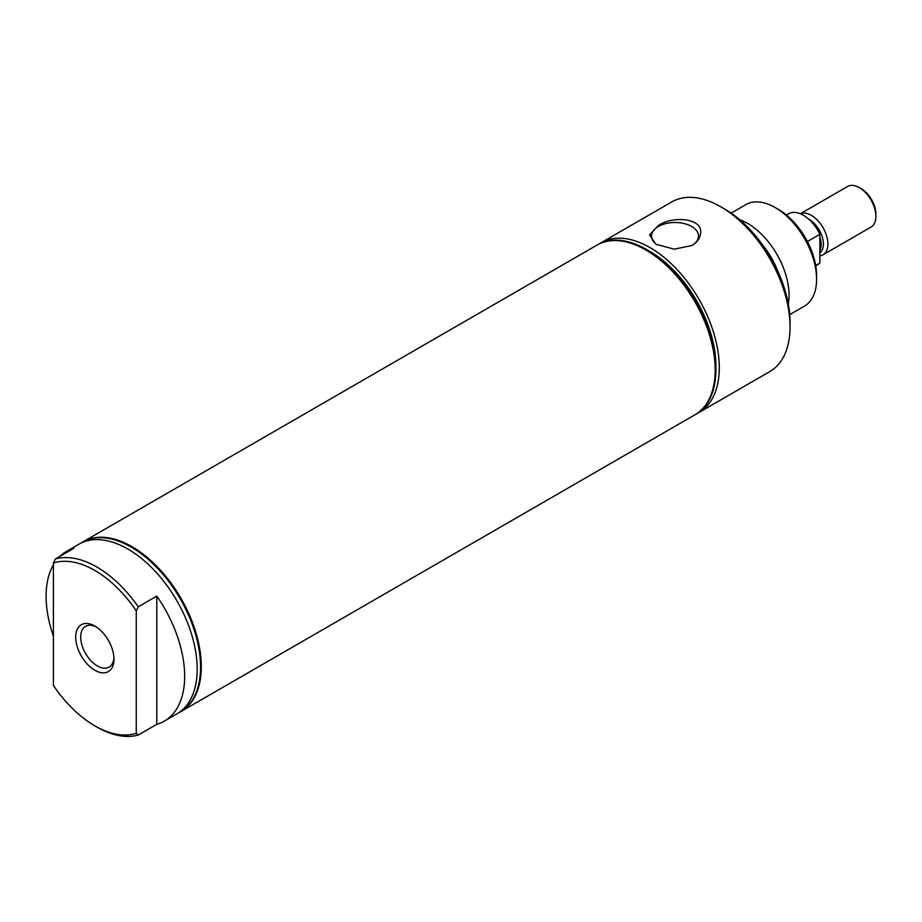 <?xml version="1.0" encoding="UTF-8"?>
<svg xmlns="http://www.w3.org/2000/svg" width="922" height="922" viewBox="0 0 922 922"><rect width="100%" height="100%" fill="white"/><g stroke="black" fill="none" stroke-linecap="round" stroke-linejoin="round"><path stroke-width="1.38" d="M815.728 265.767L817.941 264.499A29.297 16.919 -120 0 0 819.865 263.047L815.682 265.467M807.395 241.541L819.865 234.338A29.297 16.919 -120 0 0 803.293 215.206A29.297 16.919 -120 0 0 788.644 213.754L786.431 215.022M819.865 234.338L819.865 263.047M819.865 255.809A23.442 13.53 -120 0 0 823.069 254.772A23.442 13.53 -120 0 0 826.654 235.986A23.442 13.53 -120 0 0 811.348 215.333A23.442 13.53 -120 0 0 800.423 213.777M823.069 254.772L871.048 227.066A23.442 13.53 -120 0 0 875.9 216.336A23.442 13.53 -120 0 0 859.327 187.639L859.327 187.639A23.442 13.53 -120 0 0 847.606 186.475L800.365 213.754M861.298 188.768L859.327 187.639L861.298 188.78A20.653 11.917 -120 0 0 861.298 188.768A20.653 11.917 -120 0 1 875.9 214.065L875.9 216.336M646.622 249.585L650.022 251.545A93.157 53.787 60 0 1 715.898 365.642L715.898 369.572A97.974 56.565 -120 0 0 646.622 249.585A97.974 56.565 -120 0 0 597.64 244.733A97.974 56.565 -120 0 0 597.375 244.883M697.286 413.39A97.974 56.565 -120 0 0 699.014 412.457A97.974 56.565 -120 0 0 719.298 367.613A97.974 56.565 -120 0 0 676.541 269.017A97.974 56.565 -120 0 0 601.04 242.763A97.974 56.565 -120 0 0 599.369 243.8M699.014 412.457L769.743 371.624A97.974 56.565 -120 0 0 790.039 326.768A97.974 56.565 -120 0 0 720.762 206.782A97.974 56.565 -120 0 0 671.769 201.93L601.04 242.763M692.03 245.459C696.848 242.59 699.648 238.867 700.455 234.269C704.201 217.557 671.781 215.575 658.008 225.821L649.549 234.903L655.888 244.238L674.259 249.182L692.03 245.459M657.225 244.952A23.523 13.576 180 0 1 651.508 236.378A23.523 13.576 180 0 1 658.389 226.478A23.523 13.576 180 0 1 684.262 223.585A23.523 13.576 180 0 1 698.53 236.378A23.523 13.576 180 0 1 691.834 245.563M694.981 414.785A97.974 56.565 -120 0 0 695.084 414.727A97.974 56.565 -120 0 0 715.368 369.872A97.974 56.565 -120 0 0 672.611 271.287A97.974 56.565 -120 0 0 597.11 245.033A97.974 56.565 -120 0 0 597.018 245.091M695.349 414.577A97.974 56.565 -120 0 0 695.614 414.416A97.974 56.565 -120 0 0 715.898 369.572M789.716 314.621L804.445 306.116A58.593 33.826 -120 0 0 816.581 279.297L816.581 275.494A53.949 31.141 -120 0 0 778.433 209.432L775.148 207.531A58.593 33.826 -120 0 0 745.852 204.626L731.123 213.132M816.581 279.297A58.593 33.826 -120 0 0 775.148 207.531M788.298 303.891A58.593 33.826 -120 0 0 789.059 295.178A58.593 33.826 -120 0 0 739.709 219.724M790.039 326.768L790.039 322.181A92.35 53.315 -120 0 0 724.738 209.075L720.762 206.782M96.119 626.856A23.523 13.576 -120 0 0 85.827 626.199A23.523 13.576 -120 0 0 81.885 644.951A23.523 13.576 -120 0 0 97.329 665.914A23.523 13.576 -120 0 0 109.338 666.929A23.523 13.576 -120 0 0 113.913 657.674M94.828 670.248A27.049 15.616 -120 0 0 113.959 659.195A27.049 15.616 -120 0 0 94.828 626.061L94.828 626.061A27.049 15.616 -120 0 0 75.696 637.114A27.049 15.616 -120 0 0 94.828 670.248M138.242 606.814L136.26 610.86L136.26 733.29L138.242 735.03L156.809 724.323A97.974 56.565 -120 0 0 164.358 721.131A97.974 56.565 -120 0 0 156.809 596.096L138.242 606.814A97.974 56.565 -120 0 0 96.81 567.007A97.974 56.565 -120 0 0 55.378 558.974L73.944 548.256A97.974 56.565 -120 0 0 66.396 551.448A97.974 56.565 -120 0 0 59.861 556.392M136.26 610.86A95.162 54.94 -120 0 0 53.395 563.008L55.378 558.974M136.26 733.29A95.162 54.94 -120 0 1 94.828 725.845A95.162 54.94 -120 0 1 53.395 685.449L53.395 563.008M94.828 725.845L96.81 726.997A97.974 56.565 -120 0 0 138.242 735.03M164.358 721.131L176.886 713.905A97.974 56.565 -120 0 0 191.903 635.396A97.974 56.565 -120 0 0 127.904 549.063A97.974 56.565 -120 0 0 78.923 544.211L66.396 551.448M178.545 712.879A97.974 56.565 -120 0 0 180.263 711.957A97.974 56.565 -120 0 0 195.28 633.449A97.974 56.565 -120 0 0 131.27 547.115A97.974 56.565 -120 0 0 82.289 542.263A97.974 56.565 -120 0 0 80.629 543.288M180.516 711.807A97.974 56.565 -120 0 0 180.793 711.646A97.974 56.565 -120 0 0 195.81 633.149A97.974 56.565 -120 0 0 131.8 546.815A97.974 56.565 -120 0 0 82.819 541.963A97.974 56.565 -120 0 0 82.554 542.113M53.395 564.783A97.974 56.565 -120 0 0 53.395 636.226M156.809 724.323L156.809 596.096M82.922 541.894A97.974 56.565 60 0 1 83.038 541.836A97.974 56.565 60 0 1 132.019 546.688A97.974 56.565 60 0 1 196.029 633.022A97.974 56.565 60 0 1 181.012 711.519A97.974 56.565 60 0 1 180.896 711.588M83.038 541.836L596.926 245.148A97.974 56.565 60 0 1 645.907 250L645.907 250A97.974 56.565 60 0 1 715.184 369.987A97.974 56.565 60 0 1 694.888 414.831L181.012 711.519M819.865 250.542A19.316 11.145 -120 0 0 820.499 239.317A19.316 11.145 -120 0 0 819.865 237.104M819.865 252.859A20.238 11.686 -120 0 0 822.689 238.533A20.238 11.686 -120 0 0 809.078 219.263A20.238 11.686 -120 0 0 808.398 218.883M777.5 270.515A54.041 31.198 -120 0 0 763.209 245.759"/></g></svg>

